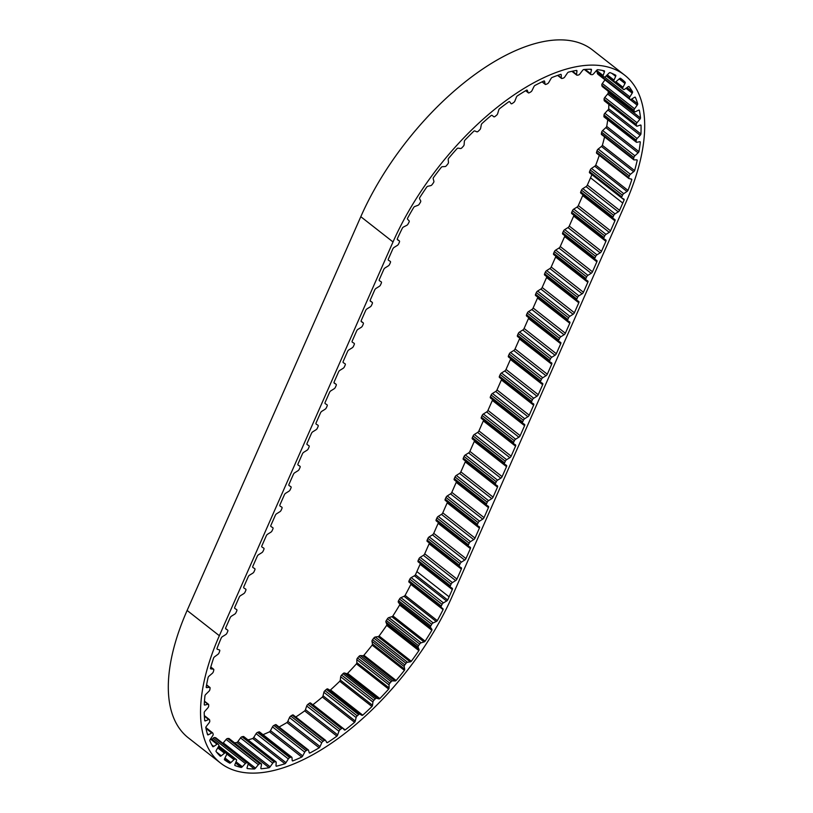 <?xml version="1.0" encoding="UTF-8"?>
<svg xmlns="http://www.w3.org/2000/svg" width="813" height="813" viewBox="0 0 813 813"><rect width="100%" height="100%" fill="white"/><g stroke="black" fill="none" stroke-linecap="round" stroke-linejoin="round"><path stroke-width="1.22" d="M449.101 596.823L452.302 589.557A1.87 0.894 128.1 0 0 452.292 588.287A1.87 0.894 128.1 0 0 452.262 588.266L450.422 587.108A1.87 0.894 -51.9 0 1 450.382 587.077A1.87 0.894 -51.9 0 1 450.372 585.807L451.113 584.12A1.87 0.894 -51.9 0 1 452.404 582.596L455.646 580.584A1.87 0.894 128.1 0 0 456.936 579.059L461.337 569.08A1.87 0.894 128.1 0 0 461.327 567.799A1.87 0.894 128.1 0 0 461.296 567.779L459.457 566.62A1.87 0.894 -51.9 0 1 459.416 566.6A1.87 0.894 -51.9 0 1 459.406 565.32L460.148 563.643A1.87 0.894 -51.9 0 1 461.438 562.108L464.68 560.096A1.87 0.894 128.1 0 0 465.971 558.572L470.371 548.592A1.87 0.894 128.1 0 0 470.361 547.322A1.87 0.894 128.1 0 0 470.331 547.291L468.491 546.133A1.87 0.894 -51.9 0 1 468.451 546.112A1.87 0.894 -51.9 0 1 468.44 544.842L469.182 543.155A1.87 0.894 -51.9 0 1 470.483 541.631L473.715 539.619A1.87 0.894 128.1 0 0 475.005 538.084L479.406 528.104A1.87 0.894 128.1 0 0 479.396 526.834A1.87 0.894 128.1 0 0 479.365 526.804L477.526 525.655A1.87 0.894 -51.9 0 1 477.485 525.625A1.87 0.894 -51.9 0 1 477.475 524.355L478.217 522.668A1.87 0.894 -51.9 0 1 479.518 521.143L482.749 519.131A1.87 0.894 128.1 0 0 484.04 517.607L488.45 507.617A1.87 0.894 128.1 0 0 488.43 506.347L486.56 505.168A1.87 0.894 -51.9 0 1 486.52 505.137A1.87 0.894 -51.9 0 1 486.509 503.867L487.251 502.18A1.87 0.894 -51.9 0 1 488.552 500.656L491.784 498.643A1.87 0.894 128.1 0 0 493.074 497.119L497.485 487.139A1.87 0.894 128.1 0 0 497.465 485.859A1.87 0.894 128.1 0 0 497.434 485.839L495.595 484.68A1.87 0.894 -51.9 0 1 495.554 484.66A1.87 0.894 -51.9 0 1 495.544 483.379L496.286 481.703A1.87 0.894 -51.9 0 1 497.586 480.168L500.818 478.156A1.87 0.894 128.1 0 0 502.109 476.631L506.519 466.652A1.87 0.894 128.1 0 0 506.499 465.382A1.87 0.894 128.1 0 0 506.469 465.351L504.629 464.193A1.87 0.894 -51.9 0 1 504.588 464.172A1.87 0.894 -51.9 0 1 504.578 462.902L505.32 461.215A1.87 0.894 -51.9 0 1 506.621 459.691L509.853 457.678A1.87 0.894 128.1 0 0 511.153 456.144L515.554 446.164A1.87 0.894 128.1 0 0 515.533 444.894A1.87 0.894 128.1 0 0 515.503 444.863L513.664 443.715A1.87 0.894 -51.9 0 1 513.623 443.685A1.87 0.894 -51.9 0 1 513.613 442.414L514.355 440.727A1.87 0.894 -51.9 0 1 515.655 439.203L518.887 437.191A1.87 0.894 128.1 0 0 520.188 435.666L524.588 425.687A1.87 0.894 128.1 0 0 524.578 424.406A1.87 0.894 128.1 0 0 524.537 424.386L522.698 423.227A1.87 0.894 -51.9 0 1 522.657 423.197A1.87 0.894 -51.9 0 1 522.647 421.927L523.389 420.25A1.87 0.894 -51.9 0 1 524.69 418.715L527.922 416.703A1.87 0.894 128.1 0 0 529.222 415.179L533.623 405.199A1.87 0.894 128.1 0 0 533.613 403.919A1.87 0.894 128.1 0 0 533.572 403.898L531.732 402.74A1.87 0.894 -51.9 0 1 531.702 402.72A1.87 0.894 -51.9 0 1 531.682 401.439L532.424 399.762A1.87 0.894 -51.9 0 1 533.724 398.238L536.956 396.216A1.87 0.894 128.1 0 0 538.257 394.691L542.657 384.712A1.87 0.894 128.1 0 0 542.647 383.441L540.767 382.262A1.87 0.894 -51.9 0 1 540.736 382.232A1.87 0.894 -51.9 0 1 540.716 380.962L541.458 379.275A1.87 0.894 -51.9 0 1 542.759 377.75L545.99 375.738A1.87 0.894 128.1 0 0 547.291 374.204L551.692 364.224A1.87 0.894 128.1 0 0 551.681 362.954A1.87 0.894 128.1 0 0 551.641 362.923L549.801 361.775A1.87 0.894 -51.9 0 1 549.771 361.744A1.87 0.894 -51.9 0 1 549.751 360.474L550.492 358.787A1.87 0.894 -51.9 0 1 551.793 357.263L555.025 355.251A1.87 0.894 128.1 0 0 556.326 353.726L560.726 343.747A1.87 0.894 128.1 0 0 560.716 342.466A1.87 0.894 128.1 0 0 560.675 342.446L558.836 341.287A1.87 0.894 -51.9 0 1 558.805 341.257A1.87 0.894 -51.9 0 1 558.785 339.986L559.537 338.31A1.87 0.894 -51.9 0 1 560.828 336.775L564.059 334.763A1.87 0.894 128.1 0 0 565.36 333.239L569.761 323.259A1.87 0.894 128.1 0 0 569.75 321.978A1.87 0.894 128.1 0 0 569.71 321.958L567.87 320.8A1.87 0.894 -51.9 0 1 567.84 320.779A1.87 0.894 -51.9 0 1 567.83 319.499L568.572 317.822A1.87 0.894 -51.9 0 1 569.862 316.298L573.094 314.275A1.87 0.894 128.1 0 0 574.395 312.751L578.795 302.771A1.87 0.894 128.1 0 0 578.785 301.501A1.87 0.894 128.1 0 0 578.744 301.471L576.905 300.322A1.87 0.894 -51.9 0 1 576.874 300.292A1.87 0.894 -51.9 0 1 576.864 299.021L577.606 297.334A1.87 0.894 -51.9 0 1 578.897 295.81L582.128 293.798A1.87 0.894 128.1 0 0 583.429 292.263L587.829 282.284A1.87 0.894 128.1 0 0 587.819 281.013L585.939 279.835A1.87 0.894 -51.9 0 1 585.909 279.804A1.87 0.894 -51.9 0 1 585.899 278.534L586.64 276.847A1.87 0.894 -51.9 0 1 587.931 275.322L591.163 273.31A1.87 0.894 128.1 0 0 592.464 271.786L596.864 261.806A1.87 0.894 128.1 0 0 596.854 260.526A1.87 0.894 128.1 0 0 596.813 260.506L594.974 259.347A1.87 0.894 -51.9 0 1 594.943 259.327A1.87 0.894 -51.9 0 1 594.933 258.046L595.675 256.369A1.87 0.894 -51.9 0 1 596.966 254.835L600.207 252.823A1.87 0.894 128.1 0 0 601.498 251.298L605.898 241.319A1.87 0.894 128.1 0 0 605.888 240.048A1.87 0.894 128.1 0 0 605.848 240.018L604.018 238.859A1.87 0.894 -51.9 0 1 603.978 238.839A1.87 0.894 -51.9 0 1 603.968 237.559L604.709 235.882A1.87 0.894 -51.9 0 1 606 234.357L609.242 232.335A1.87 0.894 128.1 0 0 610.533 230.811L614.933 220.831A1.87 0.894 128.1 0 0 614.923 219.561A1.87 0.894 128.1 0 0 614.882 219.53L613.053 218.382A1.87 0.894 -51.9 0 1 613.012 218.351A1.87 0.894 -51.9 0 1 613.002 217.081L613.744 215.394A1.87 0.894 -51.9 0 1 615.035 213.87L618.276 211.858A1.87 0.894 128.1 0 0 619.567 210.323L622.768 203.057A181.848 87.53 128.1 0 0 624.15 199.876A1.87 0.894 128.1 0 0 623.978 199.144A1.87 0.894 128.1 0 0 623.896 199.094L621.925 198.128A1.87 0.894 -51.9 0 1 621.843 198.077A1.87 0.894 -51.9 0 1 621.793 196.888L622.473 195.222A1.87 0.894 -51.9 0 1 623.734 193.657L626.975 191.482A1.87 0.894 128.1 0 0 627.992 190.405A181.848 87.53 128.1 0 0 631.792 179.714A1.87 0.894 128.1 0 0 631.599 179.165A1.87 0.894 128.1 0 0 631.396 179.073L629.089 178.606A1.87 0.894 -51.9 0 1 628.896 178.525A1.87 0.894 -51.9 0 1 628.774 177.529L629.272 175.923A1.87 0.894 -51.9 0 1 630.421 174.287L633.662 171.706A1.87 0.894 128.1 0 0 634.607 170.557A181.848 87.53 128.1 0 0 637.209 160.324A1.87 0.894 128.1 0 0 637.016 159.937A1.87 0.894 128.1 0 0 636.681 159.836L634.089 159.887A1.87 0.894 -51.9 0 1 633.754 159.785A1.87 0.894 -51.9 0 1 633.581 158.992L633.896 157.458A1.87 0.894 -51.9 0 1 634.912 155.781L638.083 152.864A1.87 0.894 128.1 0 0 638.947 151.655A181.848 87.53 128.1 0 0 640.309 142.062A1.87 0.894 128.1 0 0 640.146 141.818A1.87 0.894 128.1 0 0 639.658 141.736L636.823 142.285A1.87 0.894 -51.9 0 1 636.803 142.295A1.87 0.894 -51.9 0 1 636.335 142.204A1.87 0.894 -51.9 0 1 636.142 141.604L636.244 140.182A1.87 0.894 -51.9 0 1 637.118 138.495L640.166 135.273A1.87 0.894 128.1 0 0 640.939 134.033A181.848 87.53 128.1 0 0 641.02 125.263A1.87 0.894 128.1 0 0 640.908 125.141A1.87 0.894 128.1 0 0 640.258 125.1L637.24 126.147A1.87 0.894 -51.9 0 1 637.046 126.198A1.87 0.894 -51.9 0 1 636.579 126.106A1.87 0.894 -51.9 0 1 636.386 125.669L636.305 124.399A1.87 0.894 -51.9 0 1 637.006 122.722L639.872 119.267A1.87 0.894 128.1 0 0 640.532 118.017A181.848 87.53 128.1 0 0 639.343 110.222A1.87 0.894 128.1 0 0 638.479 110.233L635.329 111.757A1.87 0.894 -51.9 0 1 634.963 111.879A1.87 0.894 -51.9 0 1 634.496 111.788A1.87 0.894 -51.9 0 1 634.323 111.503L634.049 110.385A1.87 0.894 -51.9 0 1 634.577 108.769L637.199 105.141A1.87 0.894 128.1 0 0 637.748 103.891A181.848 87.53 128.1 0 0 635.299 97.225A1.87 0.894 128.1 0 0 634.364 97.397L631.132 99.379A1.87 0.894 -51.9 0 1 630.583 99.593A1.87 0.894 -51.9 0 1 630.126 99.511A1.87 0.894 -51.9 0 1 629.994 99.349L629.526 98.414A1.87 0.894 -51.9 0 1 629.862 96.879L632.209 93.139A1.87 0.894 128.1 0 0 632.626 91.92A181.848 87.53 128.1 0 0 628.967 86.493A1.87 0.894 128.1 0 0 627.961 86.839L624.719 89.227A1.87 0.894 -51.9 0 1 623.988 89.572A1.87 0.894 -51.9 0 1 623.53 89.481A1.87 0.894 -51.9 0 1 623.469 89.43L622.819 88.698A1.87 0.894 -51.9 0 1 622.971 87.265L624.984 83.485A1.87 0.894 128.1 0 0 625.268 82.326A181.848 87.53 128.1 0 0 621.589 79.085A181.848 87.53 128.1 0 0 620.461 78.231A1.87 0.894 128.1 0 0 619.415 78.739L616.213 81.503A1.87 0.894 -51.9 0 1 615.299 81.991A1.87 0.894 -51.9 0 1 614.872 81.93L614.049 81.402A1.87 0.894 -51.9 0 1 614.018 81.381A1.87 0.894 -51.9 0 1 614.008 80.101L615.665 76.351A1.87 0.894 128.1 0 0 615.797 75.274A181.848 87.53 128.1 0 0 609.943 72.591A1.87 0.894 128.1 0 0 608.866 73.241L605.756 76.331A1.87 0.894 -51.9 0 1 604.679 76.981A1.87 0.894 -51.9 0 1 604.354 76.971L603.378 76.676A1.87 0.894 -51.9 0 1 603.236 76.595A1.87 0.894 -51.9 0 1 603.144 75.528L604.405 71.869A1.87 0.894 128.1 0 0 604.394 70.883A181.848 87.53 128.1 0 0 597.585 69.674A1.87 0.894 128.1 0 0 596.508 70.467L593.561 73.82A1.87 0.894 -51.9 0 1 592.301 74.654A1.87 0.894 -51.9 0 1 592.118 74.664L591 74.593A1.87 0.894 -51.9 0 1 590.726 74.491A1.87 0.894 -51.9 0 1 590.573 73.617L591.427 70.131A1.87 0.894 128.1 0 0 591.275 69.268A181.848 87.53 128.1 0 0 583.632 69.532A1.87 0.894 128.1 0 0 582.565 70.446L579.821 74.003A1.87 0.894 -51.9 0 1 578.409 75.03L577.139 75.192A1.87 0.894 -51.9 0 1 576.722 75.101A1.87 0.894 -51.9 0 1 576.529 74.42L576.956 71.158A1.87 0.894 128.1 0 0 576.763 70.477A1.87 0.894 128.1 0 0 576.651 70.416A181.848 87.53 128.1 0 0 568.338 72.164A1.87 0.894 128.1 0 0 567.301 73.18L564.811 76.879A1.87 0.894 -51.9 0 1 563.379 78.089L562.047 78.465A1.87 0.894 -51.9 0 1 561.468 78.404A1.87 0.894 -51.9 0 1 561.265 77.906L561.255 74.928A1.87 0.894 128.1 0 0 561.051 74.42A1.87 0.894 128.1 0 0 560.818 74.329A181.848 87.53 128.1 0 0 551.956 77.53A1.87 0.894 128.1 0 0 550.97 78.637L548.795 82.408A1.87 0.894 -51.9 0 1 547.393 83.759L546.001 84.359A1.87 0.894 -51.9 0 1 545.249 84.359A1.87 0.894 -51.9 0 1 545.056 84.013L544.608 81.381A1.87 0.894 128.1 0 0 544.425 81.036A1.87 0.894 128.1 0 0 544.039 80.934A181.848 87.53 128.1 0 0 534.812 85.517A1.87 0.894 128.1 0 0 533.897 86.696L532.068 90.467A1.87 0.894 -51.9 0 1 530.726 91.95L529.293 92.753A1.87 0.894 -51.9 0 1 528.359 92.845A1.87 0.894 -51.9 0 1 528.206 92.641L527.322 90.385A1.87 0.894 128.1 0 0 527.18 90.182A1.87 0.894 128.1 0 0 526.641 90.111A181.848 87.53 128.1 0 0 517.2 96.005A1.87 0.894 128.1 0 0 516.377 97.225L514.924 100.934A1.87 0.894 -51.9 0 1 514.873 101.046A1.87 0.894 -51.9 0 1 513.674 102.509L512.21 103.515A1.87 0.894 -51.9 0 1 511.103 103.708A1.87 0.894 -51.9 0 1 511.011 103.617L509.721 101.798A1.87 0.894 128.1 0 0 509.629 101.706A1.87 0.894 128.1 0 0 508.928 101.686A181.848 87.53 128.1 0 0 499.456 108.779A1.87 0.894 128.1 0 0 498.725 110.029L497.678 113.607A1.87 0.894 -51.9 0 1 497.556 113.922A1.87 0.894 -51.9 0 1 496.54 115.243L495.087 116.422A1.87 0.894 -51.9 0 1 493.796 116.767L492.109 115.395A1.87 0.894 128.1 0 0 492.099 115.395A1.87 0.894 128.1 0 0 491.225 115.456A181.848 87.53 128.1 0 0 481.885 123.617A1.87 0.894 128.1 0 0 481.276 124.877L480.646 128.251A1.87 0.894 -51.9 0 1 480.483 128.759A1.87 0.894 -51.9 0 1 479.64 129.928L478.227 131.259A1.87 0.894 -51.9 0 1 476.845 131.818L474.812 130.944A1.87 0.894 128.1 0 0 473.847 131.167A181.848 87.53 128.1 0 0 464.823 140.253A1.87 0.894 128.1 0 0 464.335 141.482L464.142 144.602A1.87 0.894 -51.9 0 1 463.959 145.293A1.87 0.894 -51.9 0 1 463.288 146.289L461.936 147.753A1.87 0.894 -51.9 0 1 460.504 148.515L458.146 148.149A1.87 0.894 128.1 0 0 457.119 148.535A181.848 87.53 128.1 0 0 448.563 158.383A1.87 0.894 128.1 0 0 448.207 159.572L448.461 162.376A1.87 0.894 -51.9 0 1 448.278 163.23A1.87 0.894 -51.9 0 1 447.77 164.033L446.5 165.598A1.87 0.894 -51.9 0 1 445.046 166.563L442.404 166.695A1.87 0.894 128.1 0 0 441.347 167.244A181.848 87.53 128.1 0 0 433.42 177.661A1.87 0.894 128.1 0 0 433.207 178.789L433.888 181.228A1.87 0.894 -51.9 0 1 433.725 182.234A1.87 0.894 -51.9 0 1 433.38 182.844L432.211 184.48A1.87 0.894 -51.9 0 1 430.768 185.618L427.892 186.258A1.87 0.894 128.1 0 0 426.815 186.96A181.848 87.53 128.1 0 0 419.65 197.762A1.87 0.894 128.1 0 0 419.589 198.799L420.687 200.831A1.87 0.894 -51.9 0 1 420.575 201.959A1.87 0.894 -51.9 0 1 420.372 202.356L419.335 204.043A1.87 0.894 -51.9 0 1 417.912 205.333L414.864 206.482A1.87 0.894 128.1 0 0 413.787 207.305A181.848 87.53 128.1 0 0 407.526 218.301A1.87 0.894 128.1 0 0 407.598 219.246L409.102 220.821A1.87 0.894 -51.9 0 1 409.071 222.051A1.87 0.894 -51.9 0 1 408.98 222.244L408.085 223.931A1.87 0.894 -51.9 0 1 406.724 225.364L403.553 226.979A1.87 0.894 128.1 0 0 402.486 227.925A181.848 87.53 128.1 0 0 397.344 238.717A1.87 0.894 128.1 0 0 397.455 239.713A1.87 0.894 128.1 0 0 397.486 239.744L399.325 240.902A1.87 0.894 -51.9 0 1 399.366 240.922A1.87 0.894 -51.9 0 1 399.376 242.203L398.634 243.88A1.87 0.894 -51.9 0 1 397.344 245.404L394.102 247.416A1.87 0.894 128.1 0 0 392.811 248.951L388.411 258.93A1.87 0.894 128.1 0 0 388.421 260.201A1.87 0.894 128.1 0 0 388.451 260.231L390.291 261.38A1.87 0.894 -51.9 0 1 390.331 261.41A1.87 0.894 -51.9 0 1 390.342 262.68L389.6 264.367A1.87 0.894 -51.9 0 1 388.299 265.892L385.067 267.904A1.87 0.894 128.1 0 0 383.777 269.438L379.376 279.418A1.87 0.894 128.1 0 0 379.386 280.688A1.87 0.894 128.1 0 0 379.417 280.709L381.256 281.867A1.87 0.894 -51.9 0 1 381.297 281.898A1.87 0.894 -51.9 0 1 381.307 283.168L380.565 284.855A1.87 0.894 -51.9 0 1 379.264 286.379L376.033 288.391A1.87 0.894 128.1 0 0 374.742 289.916L370.332 299.895A1.87 0.894 128.1 0 0 370.352 301.176A1.87 0.894 128.1 0 0 370.382 301.196L372.222 302.355A1.87 0.894 -51.9 0 1 372.263 302.375A1.87 0.894 -51.9 0 1 372.273 303.656L371.531 305.332A1.87 0.894 -51.9 0 1 370.23 306.867L366.998 308.879A1.87 0.894 128.1 0 0 365.708 310.403L361.297 320.383A1.87 0.894 128.1 0 0 361.318 321.653A1.87 0.894 128.1 0 0 361.348 321.684L363.187 322.842A1.87 0.894 -51.9 0 1 363.228 322.863A1.87 0.894 -51.9 0 1 363.238 324.133L362.496 325.82A1.87 0.894 -51.9 0 1 361.196 327.344L357.964 329.356A1.87 0.894 128.1 0 0 356.673 330.891L352.263 340.871A1.87 0.894 128.1 0 0 352.283 342.141A1.87 0.894 128.1 0 0 352.314 342.171L354.153 343.32A1.87 0.894 -51.9 0 1 354.194 343.35A1.87 0.894 -51.9 0 1 354.204 344.621L353.462 346.308A1.87 0.894 -51.9 0 1 352.161 347.832L348.929 349.844A1.87 0.894 128.1 0 0 347.629 351.368L343.228 361.358A1.87 0.894 128.1 0 0 343.249 362.628A1.87 0.894 128.1 0 0 343.279 362.649L345.119 363.807A1.87 0.894 -51.9 0 1 345.159 363.838A1.87 0.894 -51.9 0 1 345.169 365.108L344.427 366.795A1.87 0.894 -51.9 0 1 343.127 368.319L339.895 370.332A1.87 0.894 128.1 0 0 338.594 371.856L334.194 381.836A1.87 0.894 128.1 0 0 334.204 383.116A1.87 0.894 128.1 0 0 334.245 383.136L336.084 384.295A1.87 0.894 -51.9 0 1 336.125 384.315A1.87 0.894 -51.9 0 1 336.135 385.596L335.393 387.273A1.87 0.894 -51.9 0 1 334.092 388.807L330.861 390.819A1.87 0.894 128.1 0 0 329.56 392.344L325.159 402.323A1.87 0.894 128.1 0 0 325.17 403.594A1.87 0.894 128.1 0 0 325.21 403.624L327.05 404.783A1.87 0.894 -51.9 0 1 327.08 404.803A1.87 0.894 -51.9 0 1 327.1 406.073L326.359 407.76A1.87 0.894 -51.9 0 1 325.058 409.285L321.826 411.297A1.87 0.894 128.1 0 0 320.525 412.831L316.125 422.811A1.87 0.894 128.1 0 0 316.135 424.081A1.87 0.894 128.1 0 0 316.176 424.112L318.015 425.26A1.87 0.894 -51.9 0 1 318.046 425.29A1.87 0.894 -51.9 0 1 318.066 426.561L317.324 428.248A1.87 0.894 -51.9 0 1 316.023 429.772L312.792 431.784A1.87 0.894 128.1 0 0 311.491 433.309L307.09 443.298A1.87 0.894 128.1 0 0 307.101 444.569A1.87 0.894 128.1 0 0 307.141 444.589L308.981 445.748A1.87 0.894 -51.9 0 1 309.011 445.778A1.87 0.894 -51.9 0 1 309.031 447.048L308.29 448.735A1.87 0.894 -51.9 0 1 306.989 450.26L303.757 452.272A1.87 0.894 128.1 0 0 302.456 453.796L298.056 463.776A1.87 0.894 128.1 0 0 298.066 465.056A1.87 0.894 128.1 0 0 298.107 465.077L299.946 466.235A1.87 0.894 -51.9 0 1 299.977 466.256A1.87 0.894 -51.9 0 1 299.997 467.536L299.245 469.213A1.87 0.894 -51.9 0 1 297.954 470.747L294.723 472.76A1.87 0.894 128.1 0 0 293.422 474.284L289.022 484.263A1.87 0.894 128.1 0 0 289.032 485.534A1.87 0.894 128.1 0 0 289.072 485.564L290.912 486.723A1.87 0.894 -51.9 0 1 290.942 486.743A1.87 0.894 -51.9 0 1 290.952 488.013L290.211 489.7A1.87 0.894 -51.9 0 1 288.92 491.225L285.688 493.237A1.87 0.894 128.1 0 0 284.387 494.771L279.987 504.751A1.87 0.894 128.1 0 0 279.997 506.021A1.87 0.894 128.1 0 0 280.038 506.052L281.877 507.2A1.87 0.894 -51.9 0 1 281.908 507.231A1.87 0.894 -51.9 0 1 281.918 508.501L281.176 510.188A1.87 0.894 -51.9 0 1 279.885 511.712L276.654 513.725A1.87 0.894 128.1 0 0 275.353 515.249L270.953 525.228A1.87 0.894 128.1 0 0 270.963 526.509L272.843 527.688A1.87 0.894 -51.9 0 1 272.873 527.718A1.87 0.894 -51.9 0 1 272.883 528.989L272.142 530.665A1.87 0.894 -51.9 0 1 270.851 532.2L267.619 534.212A1.87 0.894 128.1 0 0 266.318 535.737L261.918 545.716A1.87 0.894 128.1 0 0 261.928 546.997A1.87 0.894 128.1 0 0 261.969 547.017L263.808 548.175A1.87 0.894 -51.9 0 1 263.839 548.196A1.87 0.894 -51.9 0 1 263.849 549.476L263.107 551.153A1.87 0.894 -51.9 0 1 261.816 552.677L258.575 554.7A1.87 0.894 128.1 0 0 257.284 556.224L252.884 566.204A1.87 0.894 128.1 0 0 252.894 567.474A1.87 0.894 128.1 0 0 252.934 567.504L254.764 568.653A1.87 0.894 -51.9 0 1 254.804 568.683A1.87 0.894 -51.9 0 1 254.815 569.954L254.073 571.641A1.87 0.894 -51.9 0 1 252.782 573.165L249.54 575.177A1.87 0.894 128.1 0 0 248.25 576.712L243.849 586.691A1.87 0.894 128.1 0 0 243.859 587.962A1.87 0.894 128.1 0 0 243.9 587.992L245.729 589.14A1.87 0.894 -51.9 0 1 245.77 589.171A1.87 0.894 -51.9 0 1 245.78 590.441L245.038 592.128A1.87 0.894 -51.9 0 1 243.748 593.653L240.506 595.665A1.87 0.894 128.1 0 0 239.215 597.189L234.815 607.169A1.87 0.894 128.1 0 0 234.825 608.449A1.87 0.894 128.1 0 0 234.866 608.47L236.695 609.628A1.87 0.894 -51.9 0 1 236.735 609.659A1.87 0.894 -51.9 0 1 236.746 610.929L236.004 612.606A1.87 0.894 -51.9 0 1 234.713 614.14L231.471 616.152A1.87 0.894 128.1 0 0 230.181 617.677L225.78 627.656A1.87 0.894 128.1 0 0 225.79 628.937L227.66 630.116A1.87 0.894 -51.9 0 1 227.701 630.136A1.87 0.894 -51.9 0 1 227.711 631.416L226.969 633.093A1.87 0.894 -51.9 0 1 225.679 634.618L222.437 636.64A1.87 0.894 128.1 0 0 221.278 637.89A181.848 87.53 128.1 0 0 216.98 648.53A1.87 0.894 128.1 0 0 217.173 649.17A1.87 0.894 128.1 0 0 217.315 649.241L219.459 649.953A1.87 0.894 -51.9 0 1 219.591 650.024A1.87 0.894 -51.9 0 1 219.683 651.122L219.093 652.758A1.87 0.894 -51.9 0 1 219.022 652.951A1.87 0.894 -51.9 0 1 217.884 654.363L214.632 656.752A1.87 0.894 128.1 0 0 213.656 657.859A181.848 87.53 128.1 0 0 210.435 668.347A1.87 0.894 128.1 0 0 210.638 668.814A1.87 0.894 128.1 0 0 210.902 668.916L213.362 669.119A1.87 0.894 -51.9 0 1 213.626 669.221A1.87 0.894 -51.9 0 1 213.768 670.105L213.372 671.68A1.87 0.894 -51.9 0 1 213.23 672.066A1.87 0.894 -51.9 0 1 212.284 673.347L209.073 676.101A1.87 0.894 128.1 0 0 208.158 677.28A181.848 87.53 128.1 0 0 206.177 687.219A1.87 0.894 128.1 0 0 206.36 687.524A1.87 0.894 128.1 0 0 206.766 687.625L209.49 687.32A1.87 0.894 -51.9 0 1 209.896 687.422A1.87 0.894 -51.9 0 1 210.079 688.113L209.876 689.597A1.87 0.894 -51.9 0 1 209.703 690.166A1.87 0.894 -51.9 0 1 208.921 691.284L205.811 694.353A1.87 0.894 128.1 0 0 204.988 695.582A181.848 87.53 128.1 0 0 204.266 704.79A1.87 0.894 128.1 0 0 204.409 704.962A1.87 0.894 128.1 0 0 204.978 705.034L207.904 704.231A1.87 0.894 -51.9 0 1 208.484 704.292A1.87 0.894 -51.9 0 1 208.677 704.81L208.667 706.162A1.87 0.894 -51.9 0 1 208.474 706.914A1.87 0.894 -51.9 0 1 207.874 707.849L204.917 711.192A1.87 0.894 128.1 0 0 204.195 712.442A181.848 87.53 128.1 0 0 204.754 720.745A1.87 0.894 128.1 0 0 204.825 720.816A1.87 0.894 128.1 0 0 205.567 720.826L208.656 719.525A1.87 0.894 -51.9 0 1 209.398 719.535A1.87 0.894 -51.9 0 1 209.591 719.891L209.774 721.09A1.87 0.894 -51.9 0 1 209.591 722.005A1.87 0.894 -51.9 0 1 209.154 722.747L206.4 726.294A1.87 0.894 128.1 0 0 205.791 727.544A181.848 87.53 128.1 0 0 207.62 734.8A1.87 0.894 128.1 0 0 208.514 734.708L211.715 732.95A1.87 0.894 -51.9 0 1 212.64 732.869A1.87 0.894 -51.9 0 1 212.793 733.082L213.169 734.119A1.87 0.894 -51.9 0 1 213.026 735.165A1.87 0.894 -51.9 0 1 212.732 735.694L210.242 739.393A1.87 0.894 128.1 0 0 209.754 740.623A181.848 87.53 128.1 0 0 212.813 746.69A1.87 0.894 128.1 0 0 213.789 746.425L217.041 744.241A1.87 0.894 -51.9 0 1 218.138 744.047A1.87 0.894 -51.9 0 1 218.23 744.149L218.788 744.982A1.87 0.894 -51.9 0 1 218.707 746.161A1.87 0.894 -51.9 0 1 218.545 746.476L216.36 750.247A1.87 0.894 128.1 0 0 216.014 751.436A181.848 87.53 128.1 0 0 220.252 756.202A1.87 0.894 128.1 0 0 221.278 755.785L224.51 753.194A1.87 0.894 -51.9 0 1 225.79 752.868L226.542 753.509A1.87 0.894 -51.9 0 1 226.542 754.779A1.87 0.894 -51.9 0 1 226.492 754.881L224.652 758.651A1.87 0.894 128.1 0 0 224.439 759.779A181.848 87.53 128.1 0 0 229.784 763.173A1.87 0.894 128.1 0 0 230.851 762.594L234.012 759.657A1.87 0.894 -51.9 0 1 235.384 759.129L236.288 759.535A1.87 0.894 -51.9 0 1 236.38 759.586A1.87 0.894 -51.9 0 1 236.431 760.765L234.967 764.474A1.87 0.894 128.1 0 0 234.906 765.511A181.848 87.53 128.1 0 0 241.248 767.462A1.87 0.894 128.1 0 0 242.325 766.74L245.363 763.509A1.87 0.894 -51.9 0 1 246.786 762.767L247.833 762.95A1.87 0.894 -51.9 0 1 248.046 763.041A1.87 0.894 -51.9 0 1 248.178 764.007L247.111 767.594A1.87 0.894 128.1 0 0 247.193 768.519A181.848 87.53 128.1 0 0 254.428 768.996A1.87 0.894 128.1 0 0 255.506 768.143L258.361 764.677A1.87 0.894 -51.9 0 1 259.814 763.732L260.983 763.692A1.87 0.894 -51.9 0 1 261.339 763.793A1.87 0.894 -51.9 0 1 261.512 764.566L260.871 767.95A1.87 0.894 128.1 0 0 261.044 768.722A1.87 0.894 128.1 0 0 261.095 768.763A181.848 87.53 128.1 0 0 269.093 767.746A1.87 0.894 128.1 0 0 270.15 766.781L272.762 763.143A1.87 0.894 -51.9 0 1 274.215 762.025L275.495 761.751A1.87 0.894 -51.9 0 1 276.003 761.832A1.87 0.894 -51.9 0 1 276.196 762.421L275.993 765.551A1.87 0.894 128.1 0 0 276.186 766.141A1.87 0.894 128.1 0 0 276.359 766.222A181.848 87.53 128.1 0 0 284.967 763.742A1.87 0.894 128.1 0 0 285.983 762.675L288.31 758.936A1.87 0.894 -51.9 0 1 289.743 757.645L291.105 757.157A1.87 0.894 -51.9 0 1 291.776 757.188A1.87 0.894 -51.9 0 1 291.969 757.614L292.202 760.429A1.87 0.894 128.1 0 0 292.395 760.846A1.87 0.894 128.1 0 0 292.7 760.948A181.848 87.53 128.1 0 0 301.765 757.045A1.87 0.894 128.1 0 0 302.721 755.897L304.733 752.116A1.87 0.894 -51.9 0 1 306.095 750.704L307.517 749.993A1.87 0.894 -51.9 0 1 308.361 749.952A1.87 0.894 -51.9 0 1 308.534 750.226L309.204 752.675A1.87 0.894 128.1 0 0 309.377 752.95A1.87 0.894 128.1 0 0 309.824 753.041A181.848 87.53 128.1 0 0 319.184 747.787A1.87 0.894 128.1 0 0 320.058 746.578L321.704 742.838A1.87 0.894 -51.9 0 1 322.995 741.304L324.448 740.399A1.87 0.894 -51.9 0 1 325.474 740.257A1.87 0.894 -51.9 0 1 325.596 740.399L326.684 742.442A1.87 0.894 128.1 0 0 326.806 742.594A1.87 0.894 128.1 0 0 327.273 742.676A1.87 0.894 128.1 0 0 327.426 742.645A181.848 87.53 128.1 0 0 336.907 736.131A1.87 0.894 128.1 0 0 337.68 734.891L338.94 731.243A1.87 0.894 -51.9 0 1 340.129 729.627L341.592 728.539A1.87 0.894 -51.9 0 1 342.801 728.265A1.87 0.894 -51.9 0 1 342.842 728.316L344.336 729.911A1.87 0.894 128.1 0 0 344.387 729.952A1.87 0.894 128.1 0 0 344.854 730.044A1.87 0.894 128.1 0 0 345.179 729.942A181.848 87.53 128.1 0 0 354.6 722.29A1.87 0.894 128.1 0 0 355.271 721.04L356.114 717.554A1.87 0.894 -51.9 0 1 357.181 715.887L358.624 714.627A1.87 0.894 -51.9 0 1 359.966 714.18L361.836 715.298A1.87 0.894 128.1 0 0 362.252 715.359A1.87 0.894 128.1 0 0 362.75 715.166A181.848 87.53 128.1 0 0 371.958 706.517A1.87 0.894 128.1 0 0 372.517 705.267L372.923 702.015A1.87 0.894 -51.9 0 1 373.848 700.328L375.24 698.926A1.87 0.894 -51.9 0 1 376.643 698.265L378.848 698.895A1.87 0.894 128.1 0 0 379.153 698.895A1.87 0.894 128.1 0 0 379.844 698.58A181.848 87.53 128.1 0 0 388.655 689.099A1.87 0.894 128.1 0 0 389.081 687.879L389.051 684.912A1.87 0.894 -51.9 0 1 389.823 683.235L391.144 681.721A1.87 0.894 -51.9 0 1 392.577 680.857L395.088 680.969A1.87 0.894 128.1 0 0 395.26 680.959A1.87 0.894 128.1 0 0 396.134 680.501L363.899 655.258A181.848 87.53 128.1 0 0 372.161 645.105A1.87 0.894 128.1 0 0 372.445 643.937L371.988 641.315A1.87 0.894 -51.9 0 1 372.578 639.668L373.807 638.073A1.87 0.894 -51.9 0 1 375.26 637.016L378.015 636.62A1.87 0.894 128.1 0 0 378.045 636.62A1.87 0.894 128.1 0 0 379.092 636A181.848 87.53 128.1 0 0 386.653 625.37L418.878 650.613A1.87 0.894 128.1 0 0 419.02 649.526L418.136 647.29A1.87 0.894 -51.9 0 1 418.543 645.715L419.65 644.048A1.87 0.894 -51.9 0 1 421.083 642.829L424.051 641.935A1.87 0.894 128.1 0 0 425.138 641.172A181.848 87.53 128.1 0 0 431.855 630.248A1.87 0.894 128.1 0 0 431.855 629.252L430.555 627.453A1.87 0.894 -51.9 0 1 430.778 625.969L431.733 624.282A1.87 0.894 -51.9 0 1 433.136 622.91L436.256 621.528A1.87 0.894 128.1 0 0 437.323 620.644A181.848 87.53 128.1 0 0 443.085 609.618A1.87 0.894 128.1 0 0 442.943 608.744L441.246 607.402A1.87 0.894 -51.9 0 1 441.276 606.051L442.079 604.354A1.87 0.894 -51.9 0 1 443.41 602.87L446.622 601.02A1.87 0.894 128.1 0 0 447.668 600.024A181.848 87.53 128.1 0 0 449.101 596.823L416.876 571.58L420.077 564.313A1.87 0.894 128.1 0 0 420.26 563.49M396.134 680.501A181.848 87.53 128.1 0 0 404.396 670.349A1.87 0.894 128.1 0 0 404.681 669.19L404.213 666.569A1.87 0.894 -51.9 0 1 404.813 664.922L406.033 663.317A1.87 0.894 -51.9 0 1 407.486 662.27L410.25 661.873A1.87 0.894 128.1 0 0 410.27 661.863A1.87 0.894 128.1 0 0 411.317 661.254A181.848 87.53 128.1 0 0 418.878 650.613M379.844 698.58L347.608 673.337A181.848 87.53 128.1 0 0 356.429 663.855A1.87 0.894 128.1 0 0 356.846 662.636L356.826 659.668A1.87 0.894 -51.9 0 1 357.588 657.991L358.909 656.477A1.87 0.894 -51.9 0 1 360.352 655.613L362.862 655.725A1.87 0.894 128.1 0 0 363.035 655.715A1.87 0.894 128.1 0 0 363.899 655.258M362.75 715.166L330.525 689.912A181.848 87.53 128.1 0 0 339.732 681.274A1.87 0.894 128.1 0 0 340.281 680.024L340.688 676.772A1.87 0.894 -51.9 0 1 341.623 675.085L343.015 673.682A1.87 0.894 -51.9 0 1 344.417 673.022L346.623 673.642A1.87 0.894 128.1 0 0 346.927 673.652A1.87 0.894 128.1 0 0 347.608 673.337M345.179 729.942L312.944 704.688A181.848 87.53 128.1 0 0 322.375 697.046A1.87 0.894 128.1 0 0 323.046 695.786L323.889 692.3A1.87 0.894 -51.9 0 1 324.956 690.644L326.389 689.383A1.87 0.894 -51.9 0 1 327.741 688.936L329.6 690.054A1.87 0.894 128.1 0 0 330.017 690.115A1.87 0.894 128.1 0 0 330.525 689.912M524.588 425.687L492.353 400.433L487.952 410.413A1.87 0.894 128.1 0 1 486.662 411.937L483.42 413.959A1.87 0.894 -51.9 0 0 482.129 415.484L481.387 417.16A1.87 0.894 -51.9 0 0 481.398 418.441A1.87 0.894 -51.9 0 0 481.438 418.461L513.592 443.654M515.554 446.164L483.318 420.921L478.918 430.9A1.87 0.894 128.1 0 1 477.627 432.425L474.386 434.437A1.87 0.894 -51.9 0 0 473.095 435.971L472.353 437.648A1.87 0.894 -51.9 0 0 472.363 438.929A1.87 0.894 -51.9 0 0 472.404 438.949L504.558 464.142M506.519 466.652L474.284 441.408L469.884 451.388A1.87 0.894 128.1 0 1 468.593 452.912L465.351 454.924A1.87 0.894 -51.9 0 0 464.06 456.449L463.319 458.136A1.87 0.894 -51.9 0 0 463.329 459.406A1.87 0.894 -51.9 0 0 463.369 459.436L495.524 484.629M497.485 487.139L465.249 461.886L460.849 471.865A1.87 0.894 128.1 0 1 459.558 473.4L456.317 475.412A1.87 0.894 -51.9 0 0 455.026 476.936L454.284 478.623A1.87 0.894 -51.9 0 0 454.294 479.894A1.87 0.894 -51.9 0 0 454.325 479.924L486.489 505.117M488.45 507.617L456.215 482.373L451.815 492.353A1.87 0.894 128.1 0 1 450.514 493.877L447.282 495.9A1.87 0.894 -51.9 0 0 445.991 497.424L445.25 499.101A1.87 0.894 -51.9 0 0 445.26 500.381A1.87 0.894 -51.9 0 1 445.26 500.381L477.455 525.594M479.406 528.104L447.18 502.861L442.78 512.84A1.87 0.894 128.1 0 1 441.479 514.365L438.248 516.377A1.87 0.894 -51.9 0 0 436.957 517.911L436.215 519.588A1.87 0.894 -51.9 0 0 436.225 520.859A1.87 0.894 -51.9 0 0 436.256 520.889L468.42 546.082M470.371 548.592L438.146 523.348L433.746 533.328A1.87 0.894 128.1 0 1 432.445 534.852L429.213 536.865A1.87 0.894 -51.9 0 0 427.923 538.389L427.181 540.076A1.87 0.894 -51.9 0 0 427.191 541.346A1.87 0.894 -51.9 0 0 427.221 541.377L459.386 566.57M461.337 569.08L429.112 543.826L424.711 553.805A1.87 0.894 128.1 0 1 423.41 555.34L420.179 557.352A1.87 0.894 -51.9 0 0 418.888 558.877L418.136 560.564A1.87 0.894 -51.9 0 0 418.156 561.834A1.87 0.894 -51.9 0 0 418.187 561.864L450.351 587.047M437.323 620.644L405.098 595.39A181.848 87.53 128.1 0 0 410.86 584.374L443.085 609.618M425.138 641.172L392.903 615.929A181.848 87.53 128.1 0 0 399.63 605.004L431.855 630.248M411.317 661.254L379.092 636M372.161 645.105L404.396 670.349M356.429 663.855L388.655 689.099M339.732 681.274L371.958 706.517M322.375 697.046L354.6 722.29M327.426 742.645L326.338 741.791M295.79 717.005A181.848 87.53 128.1 0 0 304.672 710.887L336.907 736.131M309.824 753.041L309.153 752.513M279.072 727.005A181.848 87.53 128.1 0 0 286.959 722.544L319.184 747.787M263.026 734.667A181.848 87.53 128.1 0 0 269.54 731.802L301.765 757.045M248.046 739.932A181.848 87.53 128.1 0 0 252.741 738.489L284.967 763.742M234.611 742.858A181.848 87.53 128.1 0 0 236.868 742.503L269.093 767.746M248.158 764.078L254.428 768.996M235.546 762.99L241.248 767.462M224.5 759.027L229.784 763.173M625.268 82.326L620.126 78.302M632.626 91.92L627.016 87.53M637.748 103.891L631.61 99.084M640.532 118.017L608.307 92.763A181.848 87.53 128.1 0 0 608.114 91.127M640.939 134.033L608.703 108.779A181.848 87.53 128.1 0 0 608.835 104.369M638.947 151.655L606.722 126.401A181.848 87.53 128.1 0 0 607.728 119.796M634.607 170.557L602.372 145.314A181.848 87.53 128.1 0 0 604.557 136.909M636.589 159.836L637.209 160.324M627.992 190.405L595.756 165.151A181.848 87.53 128.1 0 0 599.283 155.324M630.837 178.962L631.792 179.714M622.768 203.057L590.543 177.813A181.848 87.53 128.1 0 0 591.915 174.643M621.945 198.138L624.15 199.876M614.933 220.831L582.708 195.587L578.307 205.567A1.87 0.894 128.1 0 1 577.006 207.091L573.775 209.104A1.87 0.894 -51.9 0 0 572.474 210.628L571.732 212.315A1.87 0.894 -51.9 0 0 571.742 213.585A1.87 0.894 -51.9 0 0 571.783 213.616L603.947 238.809L571.742 213.585M605.898 241.319L573.673 216.065L569.273 226.055A1.87 0.894 128.1 0 1 567.972 227.579L564.74 229.591A1.87 0.894 -51.9 0 0 563.439 231.116L562.698 232.803A1.87 0.894 -51.9 0 0 562.708 234.073A1.87 0.894 -51.9 0 0 562.748 234.103L594.913 259.296M596.864 261.806L564.639 236.553L560.238 246.532A1.87 0.894 128.1 0 1 558.938 248.067L555.706 250.079A1.87 0.894 -51.9 0 0 554.405 251.603L553.663 253.29A1.87 0.894 -51.9 0 0 553.673 254.56A1.87 0.894 -51.9 0 0 553.714 254.581L585.868 279.774M587.829 282.284L555.604 257.04L551.194 267.02A1.87 0.894 128.1 0 1 549.903 268.544L546.671 270.556A1.87 0.894 -51.9 0 0 545.371 272.091L544.629 273.768A1.87 0.894 -51.9 0 0 544.639 275.048A1.87 0.894 -51.9 0 1 544.639 275.048L576.834 300.261M578.795 302.771L546.57 277.528L542.159 287.507A1.87 0.894 128.1 0 1 540.869 289.032L537.637 291.044A1.87 0.894 -51.9 0 0 536.336 292.568L535.594 294.255A1.87 0.894 -51.9 0 0 535.604 295.526A1.87 0.894 -51.9 0 0 535.645 295.556L567.799 320.749M569.761 323.259L537.535 298.005L533.125 307.985A1.87 0.894 128.1 0 1 531.834 309.519L528.602 311.531A1.87 0.894 -51.9 0 0 527.302 313.056L526.56 314.743A1.87 0.894 -51.9 0 0 526.57 316.013A1.87 0.894 -51.9 0 0 526.611 316.044L558.765 341.236L526.57 316.013M560.726 343.747L528.491 318.493L524.09 328.472A1.87 0.894 128.1 0 1 522.8 329.997L519.568 332.019A1.87 0.894 -51.9 0 0 518.267 333.543L517.525 335.22A1.87 0.894 -51.9 0 0 517.535 336.501A1.87 0.894 -51.9 0 0 517.576 336.521L549.73 361.714M551.692 364.224L519.456 338.98L515.056 348.96A1.87 0.894 128.1 0 1 513.765 350.484L510.523 352.496A1.87 0.894 -51.9 0 0 509.233 354.031L508.491 355.708A1.87 0.894 -51.9 0 0 508.501 356.988A1.87 0.894 -51.9 0 0 508.542 357.009L540.696 382.201M542.657 384.712L510.422 359.468L506.021 369.448A1.87 0.894 128.1 0 1 504.731 370.972L501.489 372.984A1.87 0.894 -51.9 0 0 500.198 374.508L499.456 376.195A1.87 0.894 -51.9 0 0 499.467 377.466A1.87 0.894 -51.9 0 1 499.467 377.466L531.661 402.689M533.623 405.199L501.387 379.945L496.987 389.925A1.87 0.894 128.1 0 1 495.696 391.46L492.454 393.472A1.87 0.894 -51.9 0 0 491.164 394.996L490.422 396.683A1.87 0.894 -51.9 0 0 490.432 397.953A1.87 0.894 -51.9 0 0 490.473 397.984L522.627 423.177M624.669 75.162L592.433 49.918A186.827 89.928 128.1 0 0 360.799 216.695L187.122 610.461A186.827 89.928 128.1 0 0 188.331 737.838L220.567 763.082A186.827 89.928 128.1 0 0 452.201 596.305L625.878 202.539A186.827 89.928 128.1 0 0 624.669 75.162A186.827 89.928 128.1 0 0 393.025 241.949L219.347 635.715A186.827 89.928 128.1 0 0 220.567 763.082M590.543 177.813L587.342 185.079A1.87 0.894 128.1 0 1 586.041 186.604L582.809 188.616A1.87 0.894 -51.9 0 0 581.508 190.151L580.767 191.827A1.87 0.894 -51.9 0 0 580.787 193.108A1.87 0.894 -51.9 0 0 580.817 193.128L612.982 218.321L580.787 193.108M447.668 600.024L415.443 574.771A181.848 87.53 128.1 0 0 416.876 571.58M225.79 752.868A1.87 0.894 -51.9 0 1 225.811 752.879L218.26 746.964L225.78 752.858M410.86 584.374A1.87 0.894 128.1 0 0 410.707 583.49L409.02 582.149A1.87 0.894 -51.9 0 1 409.041 580.797L409.854 579.11A1.87 0.894 -51.9 0 1 411.185 577.616L414.396 575.777A1.87 0.894 128.1 0 0 415.443 574.771M429.112 543.826A1.87 0.894 128.1 0 0 429.294 543.003M438.146 523.348A1.87 0.894 128.1 0 0 438.329 522.515M447.18 502.861A1.87 0.894 128.1 0 0 447.363 502.028M456.215 482.373A1.87 0.894 128.1 0 0 456.398 481.55M465.249 461.886A1.87 0.894 128.1 0 0 465.432 461.062M474.284 441.408A1.87 0.894 128.1 0 0 474.477 440.575M483.318 420.921A1.87 0.894 128.1 0 0 483.511 420.087M492.353 400.433A1.87 0.894 128.1 0 0 492.546 399.61M501.387 379.945A1.87 0.894 128.1 0 0 501.58 379.122M510.422 359.468A1.87 0.894 128.1 0 0 510.615 358.635M519.456 338.98A1.87 0.894 128.1 0 0 519.649 338.147M528.491 318.493A1.87 0.894 128.1 0 0 528.684 317.67M537.535 298.005A1.87 0.894 128.1 0 0 537.718 297.182M546.57 277.528A1.87 0.894 128.1 0 0 546.753 276.694M555.604 257.04A1.87 0.894 128.1 0 0 555.787 256.207M564.639 236.553A1.87 0.894 128.1 0 0 564.822 235.729M573.673 216.065A1.87 0.894 128.1 0 0 573.856 215.242M582.708 195.587A1.87 0.894 128.1 0 0 582.891 194.754M621.772 198.016L589.689 172.884A1.87 0.894 -51.9 0 1 589.608 172.834A1.87 0.894 -51.9 0 1 589.567 171.645L590.238 169.968A1.87 0.894 -51.9 0 1 591.498 168.413L594.75 166.228A1.87 0.894 128.1 0 0 595.756 165.151M596.864 153.362A1.87 0.894 -51.9 0 1 596.661 153.271A1.87 0.894 -51.9 0 1 596.549 152.285L597.037 150.669A1.87 0.894 -51.9 0 1 598.195 149.033L601.427 146.462A1.87 0.894 128.1 0 0 602.372 145.314M601.864 134.633A1.87 0.894 -51.9 0 1 601.529 134.531A1.87 0.894 -51.9 0 1 601.356 133.739L601.661 132.214A1.87 0.894 -51.9 0 1 602.677 130.537L605.848 127.611A1.87 0.894 128.1 0 0 606.722 126.401M604.567 117.042A1.87 0.894 -51.9 0 1 604.1 116.96A1.87 0.894 -51.9 0 1 603.907 116.35L604.018 114.938A1.87 0.894 -51.9 0 1 604.892 113.251L607.931 110.029A1.87 0.894 128.1 0 0 608.703 108.779M604.821 100.954A1.87 0.894 -51.9 0 1 604.354 100.863A1.87 0.894 -51.9 0 1 604.161 100.426L604.069 99.145A1.87 0.894 -51.9 0 1 604.781 97.479L607.636 94.023A1.87 0.894 128.1 0 0 608.307 92.763M602.596 86.645A1.87 0.894 -51.9 0 1 602.27 86.544A1.87 0.894 -51.9 0 1 602.098 86.259L601.813 85.141A1.87 0.894 -51.9 0 1 602.342 83.526L604.974 79.887A1.87 0.894 128.1 0 0 605.014 79.837M598.073 74.349A1.87 0.894 -51.9 0 1 597.89 74.257A1.87 0.894 -51.9 0 1 597.768 74.105L597.291 73.17A1.87 0.894 -51.9 0 1 597.413 72.042M212.122 739.342L213.138 738.265A1.87 0.894 -51.9 0 1 214.561 737.513L215.608 737.706A1.87 0.894 -51.9 0 1 215.821 737.798A1.87 0.894 -51.9 0 1 215.953 737.98M222.864 743.316A1.87 0.894 128.1 0 0 223.28 742.889L226.136 739.434A1.87 0.894 -51.9 0 1 227.579 738.489L228.758 738.448A1.87 0.894 -51.9 0 1 229.103 738.55A1.87 0.894 -51.9 0 1 229.286 738.865M236.868 742.503A1.87 0.894 128.1 0 0 237.914 741.527L240.536 737.899A1.87 0.894 -51.9 0 1 241.989 736.771L243.27 736.507A1.87 0.894 -51.9 0 1 243.768 736.588L276.003 761.832M252.741 738.489A1.87 0.894 128.1 0 0 253.747 737.421L256.085 733.682A1.87 0.894 -51.9 0 1 257.508 732.401L258.869 731.913A1.87 0.894 -51.9 0 1 259.54 731.944L291.776 757.188M269.54 731.802A1.87 0.894 128.1 0 0 270.485 730.653L272.497 726.873A1.87 0.894 -51.9 0 1 273.869 725.45L275.292 724.749A1.87 0.894 -51.9 0 1 276.135 724.708L308.361 749.952M286.959 722.544A1.87 0.894 128.1 0 0 287.832 721.334L289.479 717.584A1.87 0.894 -51.9 0 1 290.769 716.06L292.223 715.145A1.87 0.894 -51.9 0 1 293.249 715.003A1.87 0.894 -51.9 0 1 293.371 715.155M304.672 710.887A1.87 0.894 128.1 0 0 305.454 709.637L306.714 705.989A1.87 0.894 -51.9 0 1 307.903 704.383L309.357 703.286A1.87 0.894 -51.9 0 1 310.566 703.021A1.87 0.894 -51.9 0 1 310.617 703.062L342.74 728.235M386.653 625.37A1.87 0.894 128.1 0 0 386.795 624.282L385.901 622.047A1.87 0.894 -51.9 0 1 386.317 620.471L387.415 618.805A1.87 0.894 -51.9 0 1 388.858 617.585L391.825 616.691A1.87 0.894 128.1 0 0 392.903 615.929M399.63 605.004A1.87 0.894 128.1 0 0 399.63 604.008L398.319 602.199A1.87 0.894 -51.9 0 1 398.543 600.726L399.508 599.029A1.87 0.894 -51.9 0 1 400.9 597.667L404.02 596.285A1.87 0.894 128.1 0 0 405.098 595.39M410.25 661.873L378.015 636.62M395.088 680.969L362.862 655.725M378.848 698.895L346.623 673.642M361.836 715.298L329.6 690.054M520.188 435.666L487.952 410.413M511.153 456.144L478.918 430.9M502.109 476.631L469.884 451.388M493.074 497.119L460.849 471.865M484.04 517.607L451.815 492.353M475.005 538.084L442.78 512.84M465.971 558.572L433.746 533.328M456.936 579.059L424.711 553.805M452.302 589.557L420.077 564.313M610.533 230.811L578.307 205.567M601.498 251.298L569.273 226.055M592.464 271.786L560.238 246.532M583.429 292.263L551.194 267.02M574.395 312.751L542.159 287.507M565.36 333.239L533.125 307.985M556.326 353.726L524.09 328.472M547.291 374.204L515.056 348.96M538.257 394.691L506.021 369.448M529.222 415.179L496.987 389.925M219.347 635.715L187.122 610.461M393.025 241.949L360.799 216.695M619.567 210.323L587.342 185.079M531.682 401.439L499.456 376.195M532.424 399.762L500.198 374.508M533.724 398.238L501.489 372.984M536.956 396.216L504.731 370.972M540.716 380.962L508.491 355.708M541.458 379.275L509.233 354.031M542.759 377.75L510.523 352.496M545.99 375.738L513.765 350.484M549.751 360.474L517.525 335.22M550.492 358.787L518.267 333.543M551.793 357.263L519.568 332.019M555.025 355.251L522.8 329.997M558.785 339.986L526.56 314.743M559.537 338.31L527.302 313.056M560.828 336.775L528.602 311.531M564.059 334.763L531.834 309.519M567.83 319.499L535.594 294.255M568.572 317.822L536.336 292.568M569.862 316.298L537.637 291.044M573.094 314.275L540.869 289.032M576.864 299.021L544.629 273.768M577.606 297.334L545.371 272.091M578.897 295.81L546.671 270.556M582.128 293.798L549.903 268.544M585.899 278.534L553.663 253.29M586.64 276.847L554.405 251.603M587.931 275.322L555.706 250.079M591.163 273.31L558.938 248.067M594.933 258.046L562.698 232.803M595.675 256.369L563.439 231.116M596.966 254.835L564.74 229.591M600.207 252.823L567.972 227.579M603.968 237.559L571.732 212.315M604.709 235.882L572.474 210.628M606 234.357L573.775 209.104M609.242 232.335L577.006 207.091M613.002 217.081L580.767 191.827M613.744 215.394L581.508 190.151M615.035 213.87L582.809 188.616M618.276 211.858L586.041 186.604M621.793 196.888L589.567 171.645M622.473 195.222L590.238 169.968M623.734 193.657L591.498 168.413M626.975 191.482L594.75 166.228M628.774 177.529L596.549 152.285M629.272 175.923L597.037 150.669M630.421 174.287L598.195 149.033M633.662 171.706L601.427 146.462M633.581 158.992L601.356 133.739M633.896 157.458L601.661 132.214M634.912 155.781L602.677 130.537M638.083 152.864L605.848 127.611M636.142 141.604L603.907 116.35M636.244 140.182L604.018 114.938M637.118 138.495L604.892 113.251M640.166 135.273L607.931 110.029M636.386 125.669L604.161 100.426M636.305 124.399L604.069 99.145M637.006 122.722L604.781 97.479M639.872 119.267L607.636 94.023M634.323 111.503L602.098 86.259M634.049 110.385L601.813 85.141M634.577 108.769L602.342 83.526M637.199 105.141L604.974 79.887M629.994 99.349L597.768 74.105M629.526 98.414L597.291 73.17M629.862 96.879L604.496 77.001M632.209 93.139L626.01 88.282M623.469 89.43L606.193 75.894L623.53 89.481M622.819 88.698L606.325 75.772M622.971 87.265L615.908 81.727M624.984 83.485L619.181 78.932M613.988 81.351L606.559 75.538L614.018 81.381M614.008 80.101L607.27 74.826M615.665 76.351L611.823 73.343M603.124 76.473L596.081 70.955M603.144 75.528L596.579 70.385M604.405 71.869L602.646 70.487M590.573 73.617L585.197 69.41M591.427 70.131L590.299 69.247M576.529 74.42L572.433 71.209M576.956 71.158L576.122 70.507M561.265 77.906L557.931 75.294M561.255 74.928L560.584 74.4M545.056 84.013L542.22 81.788M544.608 81.381L544.039 80.934M528.206 92.641L525.696 90.67M399.325 240.902L397.252 239.276L399.366 240.922M372.222 302.355L370.149 300.729L372.263 302.375M363.187 322.842L361.114 321.216L363.228 322.863M336.084 384.295L334.011 382.669L336.125 384.315M227.66 630.116L225.587 628.49L227.701 630.136M213.362 669.119L210.791 667.107M206.766 687.625L206.187 687.168M209.49 687.32L206.563 685.034M204.978 705.034L204.276 704.485M207.904 704.231L204.449 701.517M205.567 720.826L204.683 720.135M208.656 719.525L204.358 716.162M208.514 734.708L207.305 733.753M211.715 732.95L205.974 728.448M213.789 746.425L211.787 744.86M217.041 744.241L210.445 739.078M218.016 743.976L210.902 738.407L218.138 744.047M221.278 755.785L216.461 752.005M224.51 753.194L217.732 747.879M230.851 762.594L224.977 757.99M234.012 759.657L226.736 753.956M235.384 759.129L218.738 746.08M236.288 759.535L218.819 745.856M242.325 766.74L236.024 761.791M245.363 763.509L213.138 738.265M246.786 762.767L214.561 737.513M247.833 762.95L215.608 737.706M255.506 768.143L223.28 742.889M258.361 764.677L226.136 739.434M259.814 763.732L227.579 738.489M260.983 763.692L228.758 738.448M270.15 766.781L237.914 741.527M272.762 763.143L240.536 737.899M274.215 762.025L241.989 736.771M275.495 761.751L243.27 736.507M285.983 762.675L253.747 737.421M288.31 758.936L256.085 733.682M289.743 757.645L257.508 732.401M291.105 757.157L258.869 731.913M302.721 755.897L270.485 730.653M304.733 752.116L272.497 726.873M306.095 750.704L273.869 725.45M307.517 749.993L275.292 724.749M320.058 746.578L287.832 721.334M321.704 742.838L289.479 717.584M322.995 741.304L290.769 716.06M324.448 740.399L292.223 715.145M337.68 734.891L305.454 709.637M338.94 731.243L306.714 705.989M340.129 729.627L307.903 704.383M341.592 728.539L309.357 703.286M355.271 721.04L323.046 695.786M356.114 717.554L323.889 692.3M357.181 715.887L324.956 690.644M358.624 714.627L326.389 689.383M359.966 714.18L327.741 688.936M372.517 705.267L340.281 680.024M372.923 702.015L340.688 676.772M373.848 700.328L341.623 675.085M375.24 698.926L343.015 673.682M376.643 698.265L344.417 673.022M389.081 687.879L356.846 662.636M389.051 684.912L356.826 659.668M389.823 683.235L357.588 657.991M391.144 681.721L358.909 656.477M392.577 680.857L360.352 655.613M404.681 669.19L372.445 643.937M404.213 666.569L371.988 641.315M404.813 664.922L372.578 639.668M406.033 663.317L373.807 638.073M407.486 662.27L375.26 637.016M419.02 649.526L386.795 624.282M418.136 647.29L385.901 622.047M418.543 645.715L386.317 620.471M419.65 644.048L387.415 618.805M421.083 642.829L388.858 617.585M424.051 641.935L391.825 616.691M431.855 629.252L399.63 604.008M430.555 627.453L398.319 602.199M430.778 625.969L398.543 600.726M431.733 624.282L399.508 599.029M433.136 622.91L400.9 597.667M436.256 621.528L404.02 596.285M442.943 608.744L410.707 583.49M441.246 607.402L409.02 582.149M441.276 606.051L409.041 580.797M442.079 604.354L409.854 579.11M443.41 602.87L411.185 577.616M446.622 601.02L414.396 575.777M450.372 585.807L418.136 560.564M451.113 584.12L418.888 558.877M452.404 582.596L420.179 557.352M455.646 580.584L423.41 555.34M459.406 565.32L427.181 540.076M460.148 563.643L427.923 538.389M461.438 562.108L429.213 536.865M464.68 560.096L432.445 534.852M468.44 544.842L436.215 519.588M469.182 543.155L436.957 517.911M470.483 541.631L438.248 516.377M473.715 539.619L441.479 514.365M477.475 524.355L445.25 499.101M478.217 522.668L445.991 497.424M479.518 521.143L447.282 495.9M482.749 519.131L450.514 493.877M486.509 503.867L454.284 478.623M487.251 502.18L455.026 476.936M488.552 500.656L456.317 475.412M491.784 498.643L459.558 473.4M495.544 483.379L463.319 458.136M496.286 481.703L464.06 456.449M497.586 480.168L465.351 454.924M500.818 478.156L468.593 452.912M504.578 462.902L472.353 437.648M505.32 461.215L473.095 435.971M506.621 459.691L474.386 434.437M509.853 457.678L477.627 432.425M513.613 442.414L481.387 417.16M514.355 440.727L482.129 415.484M515.655 439.203L483.42 413.959M518.887 437.191L486.662 411.937M522.647 421.927L490.422 396.683M523.389 420.25L491.164 394.996M524.69 418.715L492.454 393.472M527.922 416.703L495.696 391.46M531.702 402.72L499.467 377.466M540.736 382.232L508.501 356.988M549.771 361.744L517.535 336.501M567.84 320.779L535.604 295.526M576.874 300.292L544.639 275.048M585.909 279.804L553.673 254.56M594.943 259.327L562.708 234.073M621.843 198.077L589.608 172.834M628.896 178.525L596.661 153.271M633.754 159.785L601.529 134.531M636.335 142.204L604.1 116.96M636.579 126.106L604.354 100.863M634.496 111.788L602.27 86.544M630.126 99.511L597.89 74.257M603.236 76.595L596.061 70.975M590.726 74.491L584.323 69.471M576.722 75.101L571.905 71.32M561.468 78.404L557.627 75.406M545.249 84.359L542.058 81.859M528.359 92.845L525.625 90.71M213.626 669.221L210.811 667.026M209.896 687.422L206.593 684.831M208.484 704.292L204.47 701.162M209.398 719.535L204.317 715.562M212.64 732.869L205.801 727.513M236.38 759.586L218.829 745.846M248.046 763.041L215.821 737.798M261.339 763.793L229.103 738.55M325.474 740.257L293.249 715.003M342.801 728.265L310.566 703.021M450.382 587.077L418.156 561.834M459.416 566.6L427.191 541.346M468.451 546.112L436.225 520.859M477.485 525.625L445.26 500.381M486.52 505.137L454.294 479.894M495.554 484.66L463.329 459.406M504.588 464.172L472.363 438.929M513.623 443.685L481.398 418.441M522.657 423.197L490.432 397.953"/></g></svg>
